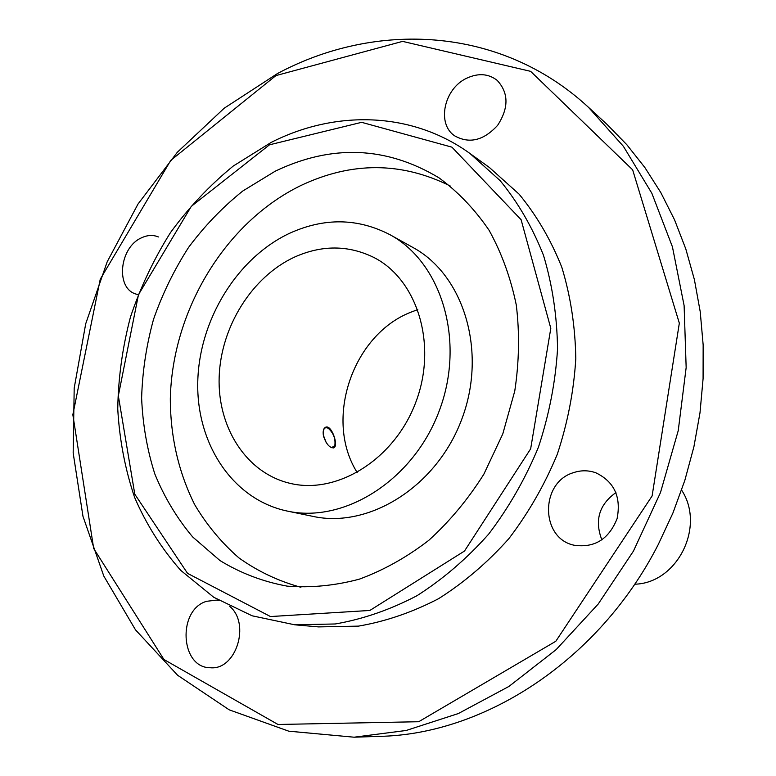 <?xml version="1.0" encoding="UTF-8"?>
<svg xmlns="http://www.w3.org/2000/svg" width="776" height="776" viewBox="0 0 776 776"><rect width="100%" height="100%" fill="white"/><g stroke="black" fill="none" stroke-linecap="round" stroke-linejoin="round"><path stroke-width="1.16" d="M323.456 435.957C322.67 431.214 323.427 428.284 325.726 427.178C331.769 424.511 339.044 446.549 333.641 447.868C329.519 447.907 326.133 443.94 323.456 435.957M334.844 445.54L333.321 447.956M325.26 427.401L328.044 428.129M573.289 472.72C539.95 482.585 540.309 538.554 574.279 545.256C594.562 548.079 608.82 539.233 617.075 518.717C621.343 497.009 614.272 481.702 595.842 472.788C588.383 470.159 580.865 470.14 573.289 472.72M601.875 539.921C594.397 520.424 599.082 504.642 615.931 492.576M158.411 236.952C153.027 234.721 147.362 235.031 141.407 237.863C119.679 247.272 115.294 287.615 135.538 293.929L138.099 294.676M466.968 78.095C444.066 88.357 436.422 123.762 454.639 135.819C469.315 144.064 483.642 140.572 497.629 125.334C508.91 107.845 508.746 92.839 497.144 80.335C488.453 73.652 478.394 72.905 466.968 78.095M219.142 600.585L216.407 600.12L206.571 601.313C177.229 609.781 180.139 668.049 210.383 667.738C236.011 670.396 250.716 623.778 229.783 606.405M681.609 490.112C705.723 526.545 677.205 583.339 634.681 584.202M289.564 233.295C236.903 258.059 199.141 320.061 197.764 381.85C196.231 443.581 232.46 499.54 287.256 511.074C344.437 523.703 413.773 480.131 439.42 410.378C465.581 340.819 441.563 262.53 390.027 234.73C357.736 218.027 324.252 217.552 289.564 233.295M294.686 257.021C251.938 276.692 220.801 326.774 219.162 377.02C217.406 427.217 246.089 472.817 289.69 483.254C336.959 495.088 394.839 459.334 416.014 401.677C437.654 344.185 417.207 279.302 373.692 257.38C348.279 245.012 321.943 244.886 294.686 257.021M417.798 309.595L410.562 312.321C352.246 335.232 323.873 420.049 357.202 472.545M287.256 511.074L312.922 516.38C369.192 528.786 437.024 486.533 461.953 418.759C487.367 351.169 463.621 274.85 412.929 247.476L390.027 234.73M331.556 447.704L334.825 445.618C335.698 438.721 333.476 432.921 328.161 428.197C324.213 426.664 322.719 429.274 323.67 436.015L326.211 442.582M354.108 737.2L379.435 736.366C483.855 734.474 598.81 660.929 658.184 544.674L672.879 513.13L684.83 480.383L693.899 446.811L700 412.784L703.085 378.688L703.153 344.903L700.233 311.787L694.413 279.7L685.8 248.95L674.557 219.841L660.842 192.623L644.866 167.529L626.853 144.743L607.016 124.412L588.383 107.224C500.219 25.724 375.264 21.107 277.42 73.574L224.206 108.203L177.326 152.271L137.992 204.069L107.185 261.822L85.709 323.776L74.195 388.126L73.167 452.98L82.974 516.331L103.79 576.044L135.49 629.831L177.607 675.256L229.221 709.836L288.779 731.186L354.108 737.2L406.158 730.478L458.354 713.542L508.959 686.42L556.179 649.599L598.228 604.009L633.458 551.067L660.473 492.585L678.234 430.661L686.159 367.572L684.112 305.579L672.433 246.846L651.84 193.253L623.4 146.325L588.383 107.224M450.158 185.949C401.328 161.709 351.576 161.563 300.884 185.512C225.05 222.45 172.204 310.623 170.313 398.854C170.439 436.975 178.558 472.225 194.66 504.604C206.736 524.945 221.49 542.705 238.911 557.886C257.69 571.291 278.361 581.088 300.904 587.287M275.189 171.205L242.762 191.022C222.566 207.231 204.515 226.01 188.607 247.36C174.125 269.864 162.436 293.842 153.541 319.295C146.373 345.262 142.406 371.5 141.62 398.01C142.706 424.326 147.101 449.624 154.802 473.923C164.357 497.27 176.986 518.29 192.691 536.973L219.947 560.534C240.521 573.144 262.938 581.68 287.207 586.142C310.846 587.995 334.883 585.676 359.317 579.168C383.567 570.244 406.711 557.313 428.74 540.377C449.692 521.346 468.054 499.298 483.836 474.233L502.78 433.939L514.76 391.065C519.192 361.781 519.697 333.088 516.283 304.987C510.666 277.779 501.597 252.869 489.074 230.259C474.825 209.374 458.15 191.914 439.041 177.869C386.496 146.315 331.876 144.094 275.189 171.205M269.495 144.811L191.313 206.338L138.468 294.686L118.34 395.789L134.801 494.215L187.549 573.367L270.475 616.551L369.851 610.46L464.494 551.047L530.658 448.819L550.805 328.345L521.113 219.724L451.923 147.159L361.635 122.327L269.495 144.811M271.086 142.464L233.236 166.054C209.743 185.28 188.83 207.464 170.477 232.606C153.832 259.068 140.495 287.217 130.465 317.025C122.472 347.405 118.233 378.077 117.748 409.02C119.475 439.72 125.101 469.189 134.626 497.445C146.363 524.576 161.738 548.884 180.769 570.399L213.73 597.258L252.132 615.804L294.705 624.796L335.261 623.972C362.916 619.18 390.124 609.771 416.906 595.755C442.95 579.177 466.88 558.623 488.686 534.092C508.813 507.611 525.4 478.647 538.428 447.199C549.117 414.879 555.49 382.122 557.546 348.919C557.071 316.094 552.396 284.899 543.501 255.333C532.394 227.232 517.941 202.323 500.132 180.633L469.975 153.502C411.396 111.133 334.883 110.017 271.086 142.464M294.705 624.796L318.538 626.901L358.425 626.125C385.585 621.479 412.289 612.342 438.537 598.713C464.048 582.592 487.464 562.6 508.784 538.748C528.446 512.994 544.626 484.816 557.313 454.222C567.702 422.765 573.862 390.871 575.802 358.531C575.258 326.541 570.593 296.112 561.805 267.235C550.844 239.774 536.604 215.408 519.076 194.136L489.394 167.49L469.975 153.502M275.926 75.592L170.759 160.389L100.249 279.205L72.847 414.724L93.683 548.486L163.959 659.522L277.973 724.474L418.691 721.728L555.81 641.267L652.112 495.951L679.33 323.155L632.644 169.828L530.629 71.343L402.589 41.38L275.926 75.592"/></g></svg>
